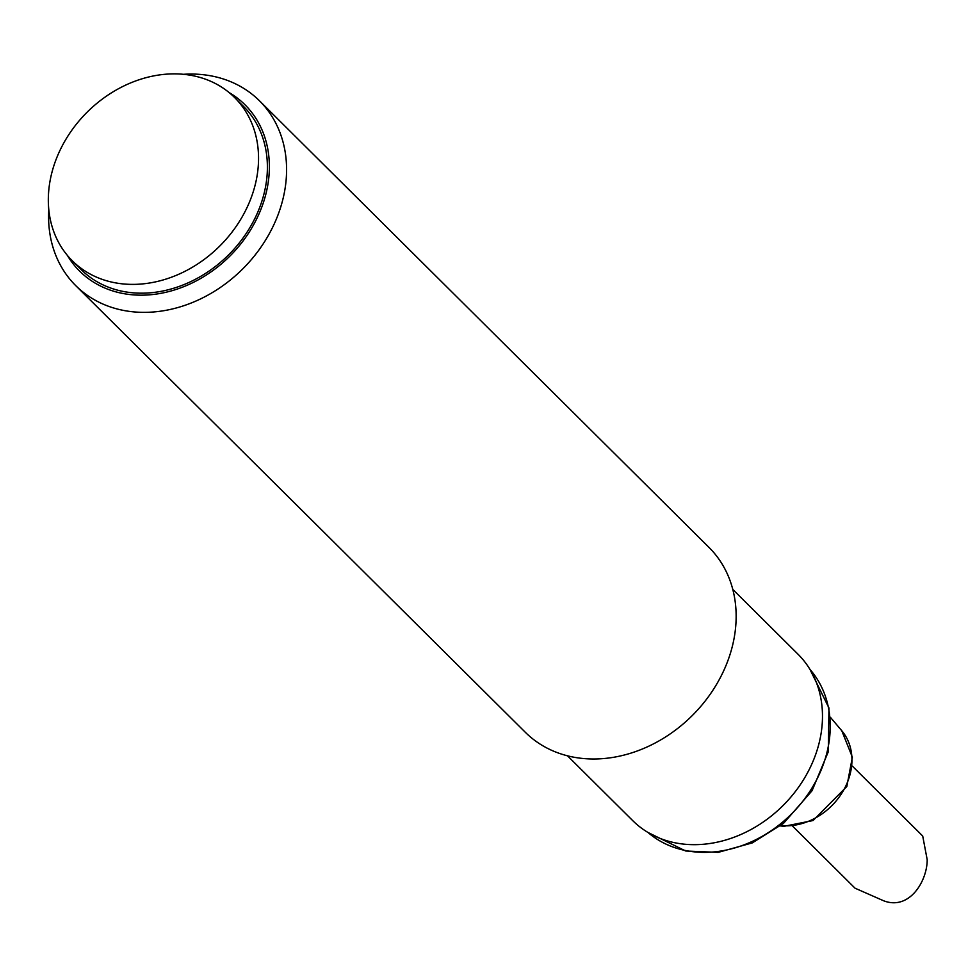 <?xml version="1.0" encoding="UTF-8"?>
<svg xmlns="http://www.w3.org/2000/svg" width="976" height="976" viewBox="0 0 976 976"><rect width="100%" height="100%" fill="white"/><g stroke="black" fill="none" stroke-linecap="round" stroke-linejoin="round"><path stroke-width="1.46" d="M567.483 755.814L632.729 820.633A117.279 96.002 -45.2 0 0 744.554 832.809A117.279 96.002 -45.2 0 0 821.475 730.841A117.279 96.002 -45.2 0 0 798.039 654.237L732.793 589.419M259.433 100.76L708.991 547.402A130.308 106.665 134.8 0 1 735.026 632.521A130.308 106.665 134.8 0 1 649.565 745.81A130.308 106.665 134.8 0 1 525.308 732.281L75.75 285.639A130.308 106.665 -45.2 0 0 200.007 299.181A130.308 106.665 -45.2 0 0 285.468 185.879A130.308 106.665 -45.2 0 0 259.433 100.76A130.308 106.665 -45.2 0 0 183.366 74.31M229.116 92.561A117.279 96.002 134.8 0 1 230.385 255.59A117.279 96.002 134.8 0 1 67.356 255.383M234.557 97.478L243.402 106.274A115.107 94.221 134.8 0 1 266.411 181.451A115.107 94.221 134.8 0 1 190.918 281.539A115.107 94.221 134.8 0 1 81.154 269.583L72.309 260.787A115.107 94.221 -45.2 0 0 182.073 272.743A115.107 94.221 -45.2 0 0 257.554 172.667A115.107 94.221 -45.2 0 0 234.557 97.478A115.107 94.221 -45.2 0 0 86.583 112.728A115.107 94.221 -45.2 0 0 72.309 260.787M48.8 209.755A130.308 106.665 -45.2 0 0 75.75 285.639M852.329 766.099L922.71 836.017L927.2 859.734C927.237 881.133 909.376 910.767 883.597 900.763L855.061 888.209L792.634 826.184M830.43 717.323L841.8 730.768A60.134 49.227 134.8 0 1 841.532 793.634A60.134 49.227 134.8 0 1 780.837 825.562M647.966 832.455L685.701 850.999L718.177 852.377L752.276 842.898L783.484 823.415L812.056 790.731L828.27 751.813L828.966 707.99L809.958 669.402A115.107 94.221 134.8 0 1 791.963 813.508A115.107 94.221 134.8 0 1 648.003 832.479M841.8 730.768L852.365 757.193L846.826 786.522L813.02 820.548L784.057 826.294L780.385 825.928"/></g></svg>
